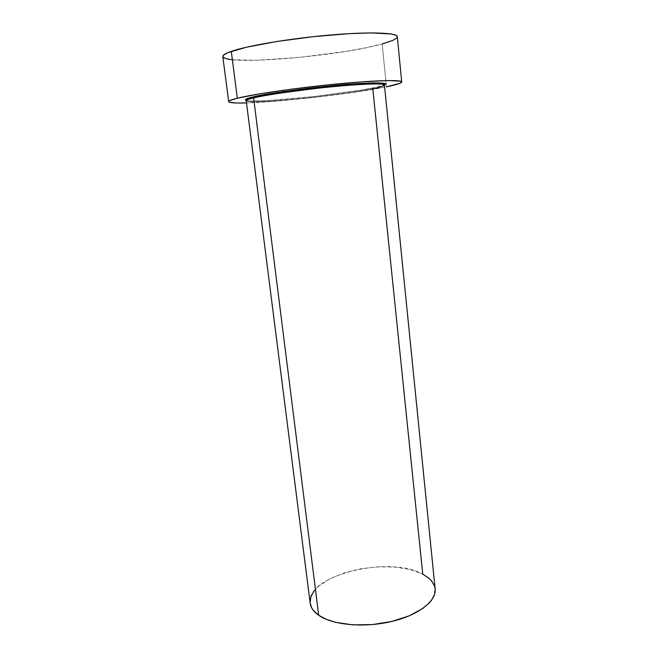 <?xml version="1.0" encoding="UTF-8"?>
<svg xmlns="http://www.w3.org/2000/svg" width="658" height="658" viewBox="0 0 658 658"><rect width="100%" height="100%" fill="white"/><g stroke="black" fill="none" stroke-linecap="round" stroke-linejoin="round"><path stroke-width="0.49" stroke-dasharray="3.29 2.47" d="M435.086 588.441L435.135 588.894C434.379 583.037 430.25 578.119 422.757 574.179L372.798 88.731C339.166 95.986 245.64 105.05 246.224 100.723C244.611 102.623 270.446 101.974 305.731 98.223C340.77 94.193 363.126 91.026 372.798 88.731L373.399 87.818C364.442 89.949 344.027 92.918 312.172 96.734C279.889 100.378 249.686 101.932 246.265 100.534M245.845 100.411L251.364 101.019L266.424 100.674L312.797 96.668L360.329 90.228L373.399 87.818L384.387 84.775L373.399 87.818L372.798 88.731C380.447 87.136 384.321 85.885 384.428 84.981L384.428 84.972M222.939 57.016L222.807 56.629C223.35 66.047 339.421 56.275 382.15 43.971L386.452 86.823L382.15 43.971C392.168 41.215 397.226 38.806 397.317 36.733L396.675 38.074M384.65 87.185C351.841 93.814 279.954 101.998 246.503 102.928L274.863 101.233L312.262 97.623L357.212 91.832L384.65 87.185M231.213 59.664L256.423 60.297L299.744 57.386L345.746 51.431L365.906 47.771L382.15 43.971M313.981 591.172L319.171 585.785L330.349 578.538L344.693 572.723L361.069 568.718L378.284 566.793L395.113 567.073L410.329 569.573L422.757 574.179C389.495 554.949 305.427 575.372 310.165 603.156L310.099 602.44"/><path stroke-width="0.99" d="M246.265 100.534C244.274 99.605 246.421 98.437 252.688 97.047L253.61 97.902C249.078 98.93 246.61 99.868 246.224 100.723L310.165 603.156C310.749 607.647 313.586 611.685 318.694 615.271C332.487 624.993 363.8 627.995 391.115 621.604C418.48 615.271 436.583 601.025 435.144 588.918L434.634 594.141L431.714 599.981L429.337 602.884L422.806 608.477L409.046 615.904L391.65 621.481L372.313 624.582L353.033 624.878L335.769 622.369L326.22 619.293L318.694 615.271L253.61 97.902L318.694 615.271L313.438 610.501L311.711 607.91L310.165 603.131M435.086 588.441L434.403 585.71L431.311 580.611L428.95 578.283L422.757 574.179L372.798 88.731C379.526 87.424 383.4 86.173 384.428 84.981C384.511 83.122 362.871 83.73 331.936 86.766C301.051 89.776 267.123 94.653 253.61 97.902C248.609 99.111 246.141 100.049 246.224 100.723C245.36 99.802 247.647 98.601 253.083 97.129L282.586 91.717L332.66 85.663L373.341 82.875L383.992 83.319L385.201 84.059L384.387 84.775C391.091 82.373 369.788 81.822 327.404 86.19C285.646 91.01 260.741 94.629 252.688 97.047L246.174 99.062L245.385 99.588L245.845 100.411M222.807 56.629L223.662 55.025L227.865 52.673L246.536 47.203L276.722 41.512L313.266 36.667L349.168 33.64L371.531 32.9L391.222 33.986L396.001 35.31L397.317 36.741C397.325 32.645 369.829 31.592 330.16 35.022C290.565 38.419 247.54 45.673 231.287 51.382L237.324 98.223C253.643 94.16 296.38 87.95 335.564 84.117C374.805 80.268 401.89 79.577 401.717 81.929C401.544 83.13 396.453 84.759 386.452 86.823L399.571 83.426L401.684 82.127L400.475 81.173L387.735 80.547L362.303 81.822L328.062 84.882L291.321 89.2L259.17 93.946L237.324 98.223L231.287 51.382C225.439 53.421 222.61 55.165 222.807 56.613L228.688 101.636M246.503 102.928C235.128 103.265 229.19 102.837 228.688 101.645C228.573 100.814 231.451 99.679 237.324 98.223L229.617 100.69L228.778 101.324L229.634 102.311L236.814 103.01L246.503 102.928M382.15 43.971L393.04 40.303L396.675 38.074M222.939 57.016L225.546 58.57L231.213 59.664M310.099 602.44L310.889 596.79L313.981 591.172M384.428 84.981C386.534 82.998 358.149 83.772 319.895 88.008C282.891 92.482 260.79 95.78 253.61 97.902L253.091 97.129C266.465 93.732 300.698 88.83 331.821 85.795C363.06 82.941 384.848 81.658 384.428 84.972L435.144 588.918M397.317 36.733L401.717 81.929"/></g></svg>
